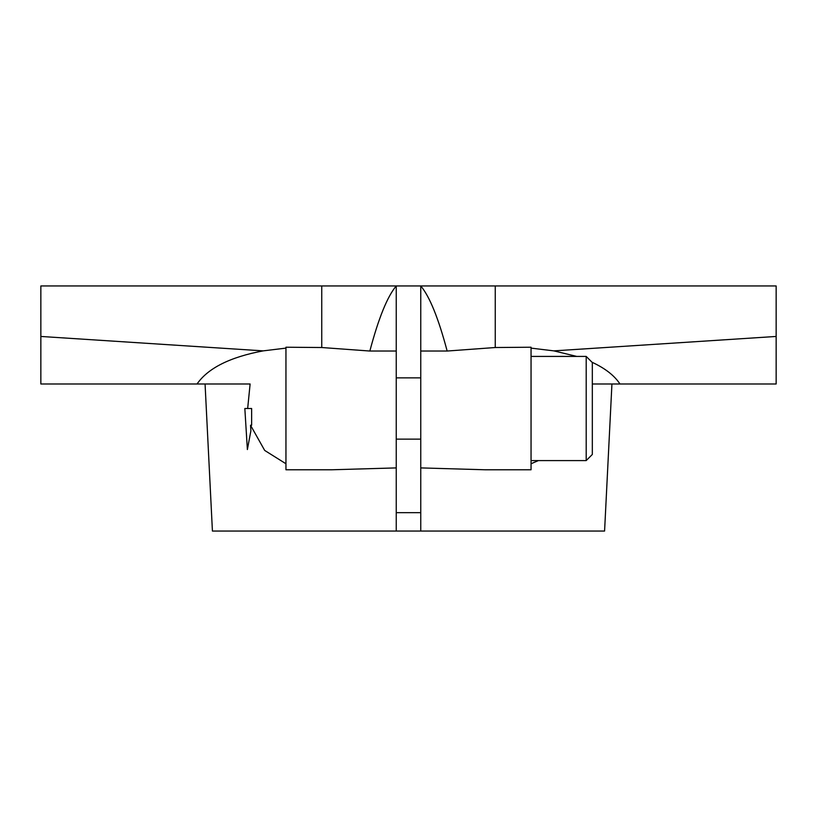 <?xml version="1.0" encoding="UTF-8"?>
<svg xmlns="http://www.w3.org/2000/svg" width="817" height="817" viewBox="0 0 817 817"><rect width="100%" height="100%" fill="white"/><g stroke="black" fill="none" stroke-linecap="round" stroke-linejoin="round"><path stroke-width="1.23" d="M420.755 467.906L420.755 351.034L447.154 351.034L495.255 347.521L531.05 347.225L531.05 469.775L485.094 469.775L420.755 467.906L420.755 531.05L212.42 531.05L205.067 383.99M396.245 531.05L396.245 467.906L331.906 469.775L285.95 469.775L285.95 347.225L321.745 347.521L369.846 351.034L396.245 351.034L396.245 285.95L420.755 285.95C429.619 296.459 438.423 318.15 447.154 351.034M285.95 463.76L264.688 450.433L250.523 425.228L250.88 430.804L247.377 449.554L244.834 408.5L247.663 408.5L250.114 383.99L197.04 383.99C207.998 368.13 230.047 357.09 263.186 350.871L285.95 348.113M586.197 356.416L592.325 362.544L592.325 454.456L586.197 460.584L586.197 356.416L531.05 356.416M396.245 467.906L396.245 351.034M396.245 512.668L420.755 512.668M531.05 348.113L553.814 350.871L576.761 356.416M592.019 362.237C605.131 368.314 614.445 375.554 619.96 383.99L592.325 383.99M247.663 408.5L251.636 408.5L251.636 425.228L251.636 408.5M251.636 425.228L250.523 425.228M538.403 460.584L531.05 463.76M553.814 350.871L776.15 336.451L776.15 285.95L420.755 285.95L420.755 351.034M369.846 351.034C378.577 318.15 387.381 296.459 396.245 285.95L40.85 285.95L40.85 336.451L263.186 350.871M776.15 336.451L776.15 383.99L619.96 383.99M197.04 383.99L40.85 383.99L40.85 336.451M611.933 383.99L604.58 531.05L420.755 531.05M495.255 285.95L495.255 347.521M321.745 285.95L321.745 347.521M396.245 377.863L420.755 377.863M531.05 460.584L586.197 460.584M396.245 439.137L420.755 439.137"/></g></svg>
